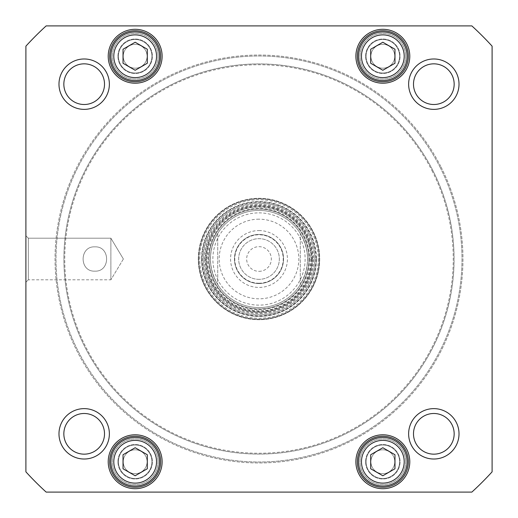 <?xml version="1.0" encoding="UTF-8"?>
<svg xmlns="http://www.w3.org/2000/svg" width="518" height="518" viewBox="0 0 518 518"><rect width="100%" height="100%" fill="white"/><g stroke="black" fill="none" stroke-linecap="round" stroke-linejoin="round"><path stroke-width="0.39" stroke-dasharray="2.59 1.94" d="M439.788 166.692A202.991 202.991 0 0 1 248.543 461.719A202.991 202.991 0 0 1 88.662 148.588A202.991 202.991 0 0 1 439.788 166.692A202.991 202.991 0 0 0 88.662 148.588A202.991 202.991 0 0 0 248.543 461.719A202.991 202.991 0 0 0 439.788 166.692M440.656 166.252A203.962 203.962 0 0 0 87.853 148.057A203.962 203.962 0 0 0 248.498 462.691A203.962 203.962 0 0 0 440.656 166.252A203.962 203.962 0 0 1 248.498 462.691A203.962 203.962 0 0 1 87.853 148.057A203.962 203.962 0 0 1 440.656 166.252M432.75 170.286A195.092 195.092 0 0 0 95.293 152.881A195.092 195.092 0 0 0 248.951 453.833A195.092 195.092 0 0 0 432.75 170.286A195.092 195.092 0 0 1 248.951 453.833A195.092 195.092 0 0 1 95.293 152.881A195.092 195.092 0 0 1 432.75 170.286M432.006 170.668A194.25 194.25 0 0 1 248.996 452.991A194.25 194.25 0 0 1 95.998 153.341A194.25 194.25 0 0 1 432.006 170.668A194.25 194.25 0 0 0 95.998 153.341A194.25 194.25 0 0 0 248.996 452.991A194.25 194.25 0 0 0 432.006 170.668M259 234.46A24.54 24.54 0 0 0 237.749 271.27A24.54 24.54 0 0 0 280.251 271.27A24.54 24.54 0 0 0 259 234.46A24.54 24.54 0 0 1 280.251 271.27A24.54 24.54 0 0 1 237.749 271.27A24.54 24.54 0 0 1 259 234.46M259 230.575A28.425 28.425 0 0 1 283.618 273.213A28.425 28.425 0 0 1 234.382 273.213A28.425 28.425 0 0 1 259 230.575M259 212.866A46.134 46.134 0 0 1 298.951 282.064A46.134 46.134 0 0 1 219.049 282.064A46.134 46.134 0 0 1 259 212.866M217.722 233.417A48.562 48.562 0 0 1 259 210.438A48.562 48.562 0 0 0 216.945 283.281A48.562 48.562 0 0 0 301.055 283.281A48.562 48.562 0 0 0 259 210.438A48.562 48.562 0 0 1 300.278 233.417L300.278 284.583C309.913 267.528 309.913 250.472 300.278 233.417L300.278 284.583A48.562 48.562 0 0 1 217.722 284.583L217.722 233.417C208.087 250.472 208.087 267.528 217.722 284.583L217.722 233.417A48.562 48.562 0 0 1 300.278 233.417M259 283.223A24.223 24.223 0 0 0 279.979 246.892A24.223 24.223 0 0 0 238.021 246.892A24.223 24.223 0 0 0 259 283.223M259 279.338A20.338 20.338 0 0 1 241.388 248.834A20.338 20.338 0 0 1 276.612 248.834A20.338 20.338 0 0 1 259 279.338A20.338 20.338 0 0 0 276.612 248.834A20.338 20.338 0 0 0 241.388 248.834A20.338 20.338 0 0 0 259 279.338M259 271.335A12.335 12.335 0 0 0 271.335 259A12.335 12.335 0 0 0 259 246.665A12.335 12.335 0 0 0 246.665 259A12.335 12.335 0 0 0 259 271.335M94.859 271.141C79.215 271.956 79.215 246.044 94.859 246.859C110.502 246.044 110.502 271.956 94.859 271.141C110.502 271.956 110.502 246.044 94.859 246.859C79.215 246.044 79.215 271.956 94.859 271.141M394.975 454.739L382.834 447.727L370.694 454.739L370.694 468.758L382.834 475.77L394.975 468.758L394.975 454.739L394.975 468.758L382.834 475.77L370.694 468.758L370.694 454.739L382.834 447.727L394.975 454.739L382.834 447.727L370.694 454.739L370.694 468.758L382.834 475.77L394.975 468.758L394.975 454.739M147.306 63.261L147.306 49.242L135.166 42.23L123.025 49.242L123.025 63.261L135.166 70.273L147.306 63.261L135.166 70.273L123.025 63.261L123.025 49.242L135.166 42.23L147.306 49.242L147.306 63.261L147.306 49.242L135.166 42.23L123.025 49.242L123.025 63.261L135.166 70.273L147.306 63.261M147.306 454.739L135.166 447.727L123.025 454.739L123.025 468.758L135.166 475.77L147.306 468.758L147.306 454.739L147.306 468.758L135.166 475.77L123.025 468.758L123.025 454.739L135.166 447.727L147.306 454.739L135.166 447.727L123.025 454.739L123.025 468.758L135.166 475.77L147.306 468.758L147.306 454.739M394.975 49.242L382.834 42.23L370.694 49.242L370.694 63.261L382.834 70.273L394.975 63.261L394.975 49.242L394.975 63.261L382.834 70.273L370.694 63.261L370.694 49.242L382.834 42.23L394.975 49.242L382.834 42.23L370.694 49.242L370.694 63.261L382.834 70.273L394.975 63.261L394.975 49.242M471.846 492.1A315.656 315.656 0 0 0 492.1 471.846L492.1 46.154A315.656 315.656 0 0 0 471.846 25.9L46.154 25.9A315.656 315.656 0 0 0 25.9 46.154L25.9 471.846A315.656 315.656 0 0 0 46.154 492.1L471.846 492.1L46.154 492.1A315.656 315.656 0 0 1 25.9 471.846L25.9 46.154A315.656 315.656 0 0 1 46.154 25.9L471.846 25.9A315.656 315.656 0 0 1 492.1 46.154L492.1 471.846A315.656 315.656 0 0 1 471.846 492.1A315.656 315.656 0 0 0 492.1 471.846L492.1 46.154A315.656 315.656 0 0 0 471.846 25.9L46.154 25.9A315.656 315.656 0 0 0 25.9 46.154L25.9 471.846A315.656 315.656 0 0 0 46.154 492.1L471.846 492.1M109.369 84.175A25.194 25.194 0 0 1 71.581 105.996A25.194 25.194 0 0 1 71.581 62.354A25.194 25.194 0 0 1 109.369 84.175M459.019 433.825A25.194 25.194 0 0 1 421.231 455.646A25.194 25.194 0 0 1 421.231 412.004A25.194 25.194 0 0 1 459.019 433.825M162.121 56.255A26.949 26.949 0 0 1 121.691 79.591A26.949 26.949 0 0 1 121.691 32.912A26.949 26.949 0 0 1 162.121 56.255M409.79 461.745A26.949 26.949 0 0 1 369.36 485.088A26.949 26.949 0 0 1 369.36 438.409A26.949 26.949 0 0 1 409.79 461.745M204.37 259A54.63 54.63 0 0 1 286.318 211.687A54.63 54.63 0 0 1 286.318 306.313A54.63 54.63 0 0 1 204.37 259M162.121 461.745A26.949 26.949 0 0 1 121.691 485.088A26.949 26.949 0 0 1 121.691 438.409A26.949 26.949 0 0 1 162.121 461.745M409.79 56.255A26.949 26.949 0 0 1 369.36 79.591A26.949 26.949 0 0 1 369.36 32.912A26.949 26.949 0 0 1 409.79 56.255M109.369 433.825A25.194 25.194 0 0 1 71.581 455.646A25.194 25.194 0 0 1 71.581 412.004A25.194 25.194 0 0 1 109.369 433.825M459.019 84.175A25.194 25.194 0 0 1 421.231 105.996A25.194 25.194 0 0 1 421.231 62.354A25.194 25.194 0 0 1 459.019 84.175M408.631 84.175A25.194 25.194 0 0 0 446.425 105.996A25.194 25.194 0 0 0 446.425 62.354A25.194 25.194 0 0 0 408.631 84.175A25.194 25.194 0 0 1 446.425 62.354A25.194 25.194 0 0 1 446.425 105.996A25.194 25.194 0 0 1 408.631 84.175M58.981 433.825A25.194 25.194 0 0 0 96.775 455.646A25.194 25.194 0 0 0 96.775 412.004A25.194 25.194 0 0 0 58.981 433.825A25.194 25.194 0 0 1 96.775 412.004A25.194 25.194 0 0 1 96.775 455.646A25.194 25.194 0 0 1 58.981 433.825M408.631 433.825A25.194 25.194 0 0 0 446.425 455.646A25.194 25.194 0 0 0 446.425 412.004A25.194 25.194 0 0 0 408.631 433.825A25.194 25.194 0 0 1 446.425 412.004A25.194 25.194 0 0 1 446.425 455.646A25.194 25.194 0 0 1 408.631 433.825M58.981 84.175A25.194 25.194 0 0 0 96.775 105.996A25.194 25.194 0 0 0 96.775 62.354A25.194 25.194 0 0 0 58.981 84.175A25.194 25.194 0 0 1 96.775 62.354A25.194 25.194 0 0 1 96.775 105.996A25.194 25.194 0 0 1 58.981 84.175M159.447 56.255A24.281 24.281 0 0 1 123.025 77.279A24.281 24.281 0 0 1 123.025 35.224A24.281 24.281 0 0 1 159.447 56.255A24.281 24.281 0 0 0 123.025 35.224A24.281 24.281 0 0 0 123.025 77.279A24.281 24.281 0 0 0 159.447 56.255A24.281 24.281 0 0 0 123.025 35.224A24.281 24.281 0 0 0 123.025 77.279A24.281 24.281 0 0 0 159.447 56.255A24.281 24.281 0 0 1 123.025 77.279A24.281 24.281 0 0 1 123.025 35.224A24.281 24.281 0 0 1 159.447 56.255M394.975 35.224A24.281 24.281 0 0 1 394.975 77.279A24.281 24.281 0 0 1 358.553 56.255A24.281 24.281 0 0 1 394.975 35.224A24.281 24.281 0 0 0 358.553 56.255A24.281 24.281 0 0 0 394.975 77.279A24.281 24.281 0 0 0 394.975 35.224M147.306 440.721A24.281 24.281 0 0 1 147.306 482.776A24.281 24.281 0 0 1 110.884 461.745A24.281 24.281 0 0 1 147.306 440.721A24.281 24.281 0 0 0 110.884 461.745A24.281 24.281 0 0 0 147.306 482.776A24.281 24.281 0 0 0 147.306 440.721M394.975 440.721A24.281 24.281 0 0 1 394.975 482.776A24.281 24.281 0 0 1 358.553 461.745A24.281 24.281 0 0 1 394.975 440.721A24.281 24.281 0 0 0 358.553 461.745A24.281 24.281 0 0 0 394.975 482.776A24.281 24.281 0 0 0 394.975 440.721M28.328 279.798L28.328 238.202L28.328 279.798L25.9 282.226L25.9 235.774L25.9 282.226L25.9 235.774L25.9 282.226L28.328 279.798L28.328 238.202L28.328 279.798L110.884 279.798L110.884 238.202L110.884 279.798L110.884 238.202L110.884 279.798L28.328 279.798M123.381 259L110.884 279.798L123.381 259L110.884 238.202L28.328 238.202L25.9 235.774L28.328 238.202L110.884 238.202L123.381 259M104.513 84.175A20.338 20.338 0 0 0 74.009 66.563A20.338 20.338 0 0 0 74.009 101.787A20.338 20.338 0 0 0 104.513 84.175A20.338 20.338 0 0 1 84.175 104.513A20.338 20.338 0 0 1 63.837 84.175A20.338 20.338 0 0 1 84.175 63.837A20.338 20.338 0 0 1 104.513 84.175A20.338 20.338 0 0 0 84.175 63.837A20.338 20.338 0 0 0 63.837 84.175A20.338 20.338 0 0 0 84.175 104.513A20.338 20.338 0 0 0 104.513 84.175M413.487 84.175A20.338 20.338 0 0 1 433.825 63.837A20.338 20.338 0 0 1 454.163 84.175A20.338 20.338 0 0 1 433.825 104.513A20.338 20.338 0 0 1 413.487 84.175A20.338 20.338 0 0 0 433.825 104.513A20.338 20.338 0 0 0 454.163 84.175A20.338 20.338 0 0 0 423.659 66.563A20.338 20.338 0 0 0 423.659 101.787A20.338 20.338 0 0 0 454.163 84.175A20.338 20.338 0 0 0 433.825 63.837A20.338 20.338 0 0 0 413.487 84.175M413.487 433.825A20.338 20.338 0 0 1 433.825 413.487A20.338 20.338 0 0 1 454.163 433.825A20.338 20.338 0 0 1 433.825 454.163A20.338 20.338 0 0 1 413.487 433.825A20.338 20.338 0 0 0 433.825 454.163A20.338 20.338 0 0 0 454.163 433.825A20.338 20.338 0 0 0 423.659 416.213A20.338 20.338 0 0 0 423.659 451.437A20.338 20.338 0 0 0 454.163 433.825A20.338 20.338 0 0 0 433.825 413.487A20.338 20.338 0 0 0 413.487 433.825M63.837 433.825A20.338 20.338 0 0 1 84.175 413.487A20.338 20.338 0 0 1 104.513 433.825A20.338 20.338 0 0 1 84.175 454.163A20.338 20.338 0 0 1 63.837 433.825A20.338 20.338 0 0 0 84.175 454.163A20.338 20.338 0 0 0 104.513 433.825A20.338 20.338 0 0 0 74.009 416.213A20.338 20.338 0 0 0 74.009 451.437A20.338 20.338 0 0 0 104.513 433.825A20.338 20.338 0 0 0 84.175 413.487A20.338 20.338 0 0 0 63.837 433.825M160.664 56.255A25.492 25.492 0 0 1 122.416 78.328A25.492 25.492 0 0 1 122.416 34.175A25.492 25.492 0 0 1 160.664 56.255A25.492 25.492 0 0 0 122.416 34.175A25.492 25.492 0 0 0 122.416 78.328A25.492 25.492 0 0 0 160.664 56.255A25.492 25.492 0 0 0 122.416 34.175A25.492 25.492 0 0 0 122.416 78.328A25.492 25.492 0 0 0 160.664 56.255M408.333 56.255A25.492 25.492 0 0 1 370.085 78.328A25.492 25.492 0 0 1 370.085 34.175A25.492 25.492 0 0 1 408.333 56.255A25.492 25.492 0 0 0 370.085 34.175A25.492 25.492 0 0 0 370.085 78.328A25.492 25.492 0 0 0 408.333 56.255A25.492 25.492 0 0 0 370.085 34.175A25.492 25.492 0 0 0 370.085 78.328A25.492 25.492 0 0 0 408.333 56.255M408.333 461.745A25.492 25.492 0 0 1 370.085 483.825A25.492 25.492 0 0 1 370.085 439.672A25.492 25.492 0 0 1 408.333 461.745A25.492 25.492 0 0 0 370.085 439.672A25.492 25.492 0 0 0 370.085 483.825A25.492 25.492 0 0 0 408.333 461.745A25.492 25.492 0 0 0 370.085 439.672A25.492 25.492 0 0 0 370.085 483.825A25.492 25.492 0 0 0 408.333 461.745M160.664 461.745A25.492 25.492 0 0 1 122.416 483.825A25.492 25.492 0 0 1 122.416 439.672A25.492 25.492 0 0 1 160.664 461.745A25.492 25.492 0 0 0 122.416 439.672A25.492 25.492 0 0 0 122.416 483.825A25.492 25.492 0 0 0 160.664 461.745A25.492 25.492 0 0 0 122.416 439.672A25.492 25.492 0 0 0 122.416 483.825A25.492 25.492 0 0 0 160.664 461.745M205.827 259A53.173 53.173 0 0 0 285.586 305.05A53.173 53.173 0 0 0 285.586 212.95A53.173 53.173 0 0 0 205.827 259A53.173 53.173 0 0 1 285.586 212.95A53.173 53.173 0 0 1 285.586 305.05A53.173 53.173 0 0 1 205.827 259M309.66 259A50.66 50.66 0 0 1 233.67 302.868A50.66 50.66 0 0 1 233.67 215.132A50.66 50.66 0 0 1 309.66 259M307.562 259A48.562 48.562 0 0 1 234.719 301.055A48.562 48.562 0 0 1 234.719 216.945A48.562 48.562 0 0 1 307.562 259A48.562 48.562 0 0 1 234.719 301.055A48.562 48.562 0 0 1 234.719 216.945A48.562 48.562 0 0 1 307.562 259M309.019 259A50.019 50.019 0 0 1 233.994 302.318A50.019 50.019 0 0 1 233.994 215.682A50.019 50.019 0 0 1 309.019 259A50.019 50.019 0 0 1 233.994 302.318A50.019 50.019 0 0 1 233.994 215.682A50.019 50.019 0 0 1 309.019 259M308.89 259A49.89 49.89 0 0 1 234.052 302.208A49.89 49.89 0 0 1 234.052 215.792A49.89 49.89 0 0 1 308.89 259M399.592 461.745A16.751 16.751 0 0 1 374.456 476.256A16.751 16.751 0 0 1 374.456 447.241A16.751 16.751 0 0 1 399.592 461.745A16.751 16.751 0 0 0 374.456 447.241A16.751 16.751 0 0 0 374.456 476.256A16.751 16.751 0 0 0 399.592 461.745A16.751 16.751 0 0 0 374.456 447.241A16.751 16.751 0 0 0 374.456 476.256A16.751 16.751 0 0 0 399.592 461.745A16.751 16.751 0 0 1 374.456 476.256A16.751 16.751 0 0 1 374.456 447.241A16.751 16.751 0 0 1 399.592 461.745M365.598 461.745A17.236 17.236 0 0 1 382.834 444.509A17.236 17.236 0 0 1 400.077 461.745A17.236 17.236 0 0 1 382.834 478.988A17.236 17.236 0 0 1 365.598 461.745A17.236 17.236 0 0 0 382.834 478.988A17.236 17.236 0 0 0 400.077 461.745A17.236 17.236 0 0 0 382.834 444.509A17.236 17.236 0 0 0 365.598 461.745M399.592 56.255A16.751 16.751 0 0 1 374.456 70.759A16.751 16.751 0 0 1 374.456 41.744A16.751 16.751 0 0 1 399.592 56.255A16.751 16.751 0 0 0 374.456 41.744A16.751 16.751 0 0 0 374.456 70.759A16.751 16.751 0 0 0 399.592 56.255A16.751 16.751 0 0 1 374.456 70.759A16.751 16.751 0 0 1 374.456 41.744A16.751 16.751 0 0 1 399.592 56.255A16.751 16.751 0 0 0 374.456 41.744A16.751 16.751 0 0 0 374.456 70.759A16.751 16.751 0 0 0 399.592 56.255M365.598 56.255A17.236 17.236 0 0 1 382.834 39.012A17.236 17.236 0 0 1 400.077 56.255A17.236 17.236 0 0 1 382.834 73.491A17.236 17.236 0 0 1 365.598 56.255A17.236 17.236 0 0 0 382.834 73.491A17.236 17.236 0 0 0 400.077 56.255A17.236 17.236 0 0 0 382.834 39.012A17.236 17.236 0 0 0 365.598 56.255M151.923 461.745A16.751 16.751 0 0 0 126.787 447.241A16.751 16.751 0 0 0 126.787 476.256A16.751 16.751 0 0 0 151.923 461.745A16.751 16.751 0 0 1 126.787 476.256A16.751 16.751 0 0 1 126.787 447.241A16.751 16.751 0 0 1 151.923 461.745A16.751 16.751 0 0 0 126.787 447.241A16.751 16.751 0 0 0 126.787 476.256A16.751 16.751 0 0 0 151.923 461.745A16.751 16.751 0 0 1 126.787 476.256A16.751 16.751 0 0 1 126.787 447.241A16.751 16.751 0 0 1 151.923 461.745M117.929 461.745A17.236 17.236 0 0 1 135.166 444.509A17.236 17.236 0 0 1 152.409 461.745A17.236 17.236 0 0 1 135.166 478.988A17.236 17.236 0 0 1 117.929 461.745A17.236 17.236 0 0 0 135.166 478.988A17.236 17.236 0 0 0 152.409 461.745A17.236 17.236 0 0 0 135.166 444.509A17.236 17.236 0 0 0 117.929 461.745M151.923 56.255A16.751 16.751 0 0 1 126.787 70.759A16.751 16.751 0 0 1 126.787 41.744A16.751 16.751 0 0 1 151.923 56.255A16.751 16.751 0 0 0 126.787 41.744A16.751 16.751 0 0 0 126.787 70.759A16.751 16.751 0 0 0 151.923 56.255A16.751 16.751 0 0 1 126.787 70.759A16.751 16.751 0 0 1 126.787 41.744A16.751 16.751 0 0 1 151.923 56.255A16.751 16.751 0 0 0 126.787 41.744A16.751 16.751 0 0 0 126.787 70.759A16.751 16.751 0 0 0 151.923 56.255M117.929 56.255A17.236 17.236 0 0 1 135.166 39.012A17.236 17.236 0 0 1 152.409 56.255A17.236 17.236 0 0 1 135.166 73.491A17.236 17.236 0 0 1 117.929 56.255A17.236 17.236 0 0 0 135.166 73.491A17.236 17.236 0 0 0 152.409 56.255A17.236 17.236 0 0 0 135.166 39.012A17.236 17.236 0 0 0 117.929 56.255M314.847 259A55.847 55.847 0 0 0 259 203.153A55.847 55.847 0 0 0 203.153 259A55.847 55.847 0 0 0 286.927 307.362A55.847 55.847 0 0 0 286.927 210.638A55.847 55.847 0 0 0 203.153 259A55.847 55.847 0 0 0 259 314.847A55.847 55.847 0 0 0 314.847 259M311.208 259A52.201 52.201 0 0 1 232.899 304.208A52.201 52.201 0 0 1 232.899 213.792A52.201 52.201 0 0 1 311.208 259M319.703 259A60.703 60.703 0 0 1 228.652 311.571A60.703 60.703 0 0 1 228.652 206.429A60.703 60.703 0 0 1 319.703 259M316.427 259A57.427 57.427 0 0 1 230.29 308.734A57.427 57.427 0 0 1 230.29 209.266A57.427 57.427 0 0 1 316.427 259M318.246 259A59.246 59.246 0 0 1 229.377 310.308A59.246 59.246 0 0 1 229.377 207.692A59.246 59.246 0 0 1 318.246 259M319.217 259A60.217 60.217 0 0 1 228.891 311.15A60.217 60.217 0 0 1 228.891 206.85A60.217 60.217 0 0 1 319.217 259A60.217 60.217 0 0 1 228.891 311.15A60.217 60.217 0 0 1 228.891 206.85A60.217 60.217 0 0 1 319.217 259M198.297 259A60.703 60.703 0 0 1 289.355 206.429A60.703 60.703 0 0 1 289.355 311.571A60.703 60.703 0 0 1 198.297 259A60.703 60.703 0 0 1 289.355 206.429A60.703 60.703 0 0 1 289.355 311.571A60.703 60.703 0 0 1 198.297 259M201.696 259A57.304 57.304 0 0 1 287.652 209.376A57.304 57.304 0 0 1 287.652 308.624A57.304 57.304 0 0 1 201.696 259M159.447 461.745A24.281 24.281 0 0 0 123.025 440.721A24.281 24.281 0 0 0 123.025 482.776A24.281 24.281 0 0 0 159.447 461.745A24.281 24.281 0 0 1 123.025 482.776A24.281 24.281 0 0 1 123.025 440.721A24.281 24.281 0 0 1 159.447 461.745M157.99 461.745A22.824 22.824 0 0 1 123.757 481.513A22.824 22.824 0 0 1 123.757 441.983A22.824 22.824 0 0 1 157.99 461.745A22.824 22.824 0 0 0 123.757 441.983A22.824 22.824 0 0 0 123.757 481.513A22.824 22.824 0 0 0 157.99 461.745M123.226 461.745A11.94 11.94 0 0 1 141.136 451.411A11.94 11.94 0 0 1 141.136 472.086A11.94 11.94 0 0 1 123.226 461.745A11.94 11.94 0 0 0 141.136 472.086A11.94 11.94 0 0 0 141.136 451.411A11.94 11.94 0 0 0 123.226 461.745M147.106 461.745A11.94 11.94 0 0 0 129.196 451.411A11.94 11.94 0 0 0 129.196 472.086A11.94 11.94 0 0 0 147.106 461.745A11.94 11.94 0 0 1 129.196 472.086A11.94 11.94 0 0 1 129.196 451.411A11.94 11.94 0 0 1 147.106 461.745M407.116 461.745A24.281 24.281 0 0 0 370.694 440.721A24.281 24.281 0 0 0 370.694 482.776A24.281 24.281 0 0 0 407.116 461.745A24.281 24.281 0 0 1 370.694 482.776A24.281 24.281 0 0 1 370.694 440.721A24.281 24.281 0 0 1 407.116 461.745M405.659 461.745A22.824 22.824 0 0 1 371.425 481.513A22.824 22.824 0 0 1 371.425 441.983A22.824 22.824 0 0 1 405.659 461.745A22.824 22.824 0 0 0 371.425 441.983A22.824 22.824 0 0 0 371.425 481.513A22.824 22.824 0 0 0 405.659 461.745M370.894 461.745A11.94 11.94 0 0 1 388.804 451.411A11.94 11.94 0 0 1 388.804 472.086A11.94 11.94 0 0 1 370.894 461.745A11.94 11.94 0 0 0 388.804 472.086A11.94 11.94 0 0 0 388.804 451.411A11.94 11.94 0 0 0 370.894 461.745M394.774 461.745A11.94 11.94 0 0 0 376.864 451.411A11.94 11.94 0 0 0 376.864 472.086A11.94 11.94 0 0 0 394.774 461.745A11.94 11.94 0 0 1 376.864 472.086A11.94 11.94 0 0 1 376.864 451.411A11.94 11.94 0 0 1 394.774 461.745M157.99 56.255A22.824 22.824 0 0 1 123.757 76.016A22.824 22.824 0 0 1 123.757 36.487A22.824 22.824 0 0 1 157.99 56.255A22.824 22.824 0 0 0 123.757 36.487A22.824 22.824 0 0 0 123.757 76.016A22.824 22.824 0 0 0 157.99 56.255M123.226 56.255A11.94 11.94 0 0 1 141.136 45.914A11.94 11.94 0 0 1 141.136 66.589A11.94 11.94 0 0 1 123.226 56.255A11.94 11.94 0 0 0 141.136 66.589A11.94 11.94 0 0 0 141.136 45.914A11.94 11.94 0 0 0 123.226 56.255M147.106 56.255A11.94 11.94 0 0 0 129.196 45.914A11.94 11.94 0 0 0 129.196 66.589A11.94 11.94 0 0 0 147.106 56.255A11.94 11.94 0 0 1 129.196 66.589A11.94 11.94 0 0 1 129.196 45.914A11.94 11.94 0 0 1 147.106 56.255M407.116 56.255A24.281 24.281 0 0 0 370.694 35.224A24.281 24.281 0 0 0 370.694 77.279A24.281 24.281 0 0 0 407.116 56.255A24.281 24.281 0 0 1 370.694 77.279A24.281 24.281 0 0 1 370.694 35.224A24.281 24.281 0 0 1 407.116 56.255M405.659 56.255A22.824 22.824 0 0 1 371.425 76.016A22.824 22.824 0 0 1 371.425 36.487A22.824 22.824 0 0 1 405.659 56.255A22.824 22.824 0 0 0 371.425 36.487A22.824 22.824 0 0 0 371.425 76.016A22.824 22.824 0 0 0 405.659 56.255M370.894 56.255A11.94 11.94 0 0 1 388.804 45.914A11.94 11.94 0 0 1 388.804 66.589A11.94 11.94 0 0 1 370.894 56.255A11.94 11.94 0 0 0 388.804 66.589A11.94 11.94 0 0 0 388.804 45.914A11.94 11.94 0 0 0 370.894 56.255M394.774 56.255A11.94 11.94 0 0 0 376.864 45.914A11.94 11.94 0 0 0 376.864 66.589A11.94 11.94 0 0 0 394.774 56.255A11.94 11.94 0 0 1 376.864 66.589A11.94 11.94 0 0 1 376.864 45.914A11.94 11.94 0 0 1 394.774 56.255M94.859 246.859C79.215 246.044 79.215 271.956 94.859 271.141C110.502 271.956 110.502 246.044 94.859 246.859C110.502 246.044 110.502 271.956 94.859 271.141C79.215 271.956 79.215 246.044 94.859 246.859M370.694 440.721A24.281 24.281 0 0 1 407.116 461.745A24.281 24.281 0 0 1 370.694 482.776A24.281 24.281 0 0 1 370.694 440.721M370.694 35.224A24.281 24.281 0 0 1 407.116 56.255A24.281 24.281 0 0 1 370.694 77.279A24.281 24.281 0 0 1 370.694 35.224M123.025 35.224A24.281 24.281 0 0 1 159.447 56.255A24.281 24.281 0 0 1 123.025 77.279A24.281 24.281 0 0 1 123.025 35.224M110.884 461.745A24.281 24.281 0 0 1 147.306 440.721A24.281 24.281 0 0 1 147.306 482.776A24.281 24.281 0 0 1 110.884 461.745M259 219.179A39.821 39.821 0 0 0 224.514 278.911A39.821 39.821 0 0 0 293.486 278.911A39.821 39.821 0 0 0 259 219.179M300.278 284.583A48.562 48.562 0 0 1 217.722 284.583M393.518 443.246A21.367 21.367 0 0 0 361.467 461.745A21.367 21.367 0 0 0 393.518 480.251A21.367 21.367 0 0 0 393.518 443.246M156.533 56.255A21.367 21.367 0 0 0 124.482 37.749A21.367 21.367 0 0 0 124.482 74.754A21.367 21.367 0 0 0 156.533 56.255M145.849 443.246A21.367 21.367 0 0 0 113.798 461.745A21.367 21.367 0 0 0 145.849 480.251A21.367 21.367 0 0 0 145.849 443.246M393.518 37.749A21.367 21.367 0 0 0 361.467 56.255A21.367 21.367 0 0 0 393.518 74.754A21.367 21.367 0 0 0 393.518 37.749M311.94 259A52.94 52.94 0 0 1 232.53 304.843A52.94 52.94 0 0 1 232.53 213.157A52.94 52.94 0 0 1 311.94 259M310.878 259A51.878 51.878 0 0 1 233.061 303.924A51.878 51.878 0 0 1 233.061 214.076A51.878 51.878 0 0 1 310.878 259M315.883 259A56.883 56.883 0 0 1 230.555 308.262A56.883 56.883 0 0 1 230.555 209.738A56.883 56.883 0 0 1 315.883 259M312.866 259A53.866 53.866 0 0 1 232.064 305.652A53.866 53.866 0 0 1 232.064 212.348A53.866 53.866 0 0 1 312.866 259"/><path stroke-width="0.78" d="M123.025 49.242L135.166 42.23L147.306 49.242L147.306 63.261L135.166 70.273L123.025 63.261L123.025 49.242M370.694 454.739L382.834 447.727L394.975 454.739L394.975 468.758L382.834 475.77L370.694 468.758L370.694 454.739M123.025 468.758L123.025 454.739L135.166 447.727L147.306 454.739L147.306 468.758L135.166 475.77L123.025 468.758M370.694 49.242L382.834 42.23L394.975 49.242L394.975 63.261L382.834 70.273L370.694 63.261L370.694 49.242M25.9 46.154A315.656 315.656 0 0 1 46.154 25.9L471.846 25.9A315.656 315.656 0 0 1 492.1 46.154L492.1 471.846A315.656 315.656 0 0 1 471.846 492.1L46.154 492.1A315.656 315.656 0 0 1 25.9 471.846L25.9 46.154M459.019 84.175A25.194 25.194 0 0 0 421.231 62.354A25.194 25.194 0 0 0 421.231 105.996A25.194 25.194 0 0 0 459.019 84.175M109.369 433.825A25.194 25.194 0 0 0 71.581 412.004A25.194 25.194 0 0 0 71.581 455.646A25.194 25.194 0 0 0 109.369 433.825M409.79 461.745A26.949 26.949 0 0 0 369.36 438.409A26.949 26.949 0 0 0 369.36 485.088A26.949 26.949 0 0 0 409.79 461.745M162.121 56.255A26.949 26.949 0 0 0 121.691 32.912A26.949 26.949 0 0 0 121.691 79.591A26.949 26.949 0 0 0 162.121 56.255M409.79 56.255A26.949 26.949 0 0 0 369.36 32.912A26.949 26.949 0 0 0 369.36 79.591A26.949 26.949 0 0 0 409.79 56.255M162.121 461.745A26.949 26.949 0 0 0 121.691 438.409A26.949 26.949 0 0 0 121.691 485.088A26.949 26.949 0 0 0 162.121 461.745M459.019 433.825A25.194 25.194 0 0 0 421.231 412.004A25.194 25.194 0 0 0 421.231 455.646A25.194 25.194 0 0 0 459.019 433.825M109.369 84.175A25.194 25.194 0 0 0 71.581 62.354A25.194 25.194 0 0 0 71.581 105.996A25.194 25.194 0 0 0 109.369 84.175M370.694 440.721A24.281 24.281 0 0 0 370.694 482.776A24.281 24.281 0 0 0 407.116 461.745A24.281 24.281 0 0 0 370.694 440.721M370.694 35.224A24.281 24.281 0 0 0 370.694 77.279A24.281 24.281 0 0 0 407.116 56.255A24.281 24.281 0 0 0 370.694 35.224M123.025 35.224A24.281 24.281 0 0 0 123.025 77.279A24.281 24.281 0 0 0 159.447 56.255A24.281 24.281 0 0 0 123.025 35.224M110.884 461.745A24.281 24.281 0 0 0 147.306 482.776A24.281 24.281 0 0 0 147.306 440.721A24.281 24.281 0 0 0 110.884 461.745M104.513 84.175A20.338 20.338 0 0 1 74.009 101.787A20.338 20.338 0 0 1 74.009 66.563A20.338 20.338 0 0 1 104.513 84.175M454.163 84.175A20.338 20.338 0 0 1 423.659 101.787A20.338 20.338 0 0 1 423.659 66.563A20.338 20.338 0 0 1 454.163 84.175M454.163 433.825A20.338 20.338 0 0 1 423.659 451.437A20.338 20.338 0 0 1 423.659 416.213A20.338 20.338 0 0 1 454.163 433.825M104.513 433.825A20.338 20.338 0 0 1 74.009 451.437A20.338 20.338 0 0 1 74.009 416.213A20.338 20.338 0 0 1 104.513 433.825M160.664 461.745A25.492 25.492 0 0 1 122.416 483.825A25.492 25.492 0 0 1 122.416 439.672A25.492 25.492 0 0 1 160.664 461.745M408.333 461.745A25.492 25.492 0 0 1 370.085 483.825A25.492 25.492 0 0 1 370.085 439.672A25.492 25.492 0 0 1 408.333 461.745M408.333 56.255A25.492 25.492 0 0 1 370.085 78.328A25.492 25.492 0 0 1 370.085 34.175A25.492 25.492 0 0 1 408.333 56.255M160.664 56.255A25.492 25.492 0 0 1 122.416 78.328A25.492 25.492 0 0 1 122.416 34.175A25.492 25.492 0 0 1 160.664 56.255M124.482 37.749A21.367 21.367 0 0 1 156.533 56.255A21.367 21.367 0 0 1 124.482 74.754A21.367 21.367 0 0 1 124.482 37.749M372.151 443.246A21.367 21.367 0 0 1 404.202 461.745A21.367 21.367 0 0 1 372.151 480.251A21.367 21.367 0 0 1 372.151 443.246M113.798 461.745A21.367 21.367 0 0 1 145.849 443.246A21.367 21.367 0 0 1 145.849 480.251A21.367 21.367 0 0 1 113.798 461.745M372.151 37.749A21.367 21.367 0 0 1 404.202 56.255A21.367 21.367 0 0 1 372.151 74.754A21.367 21.367 0 0 1 372.151 37.749"/></g></svg>
